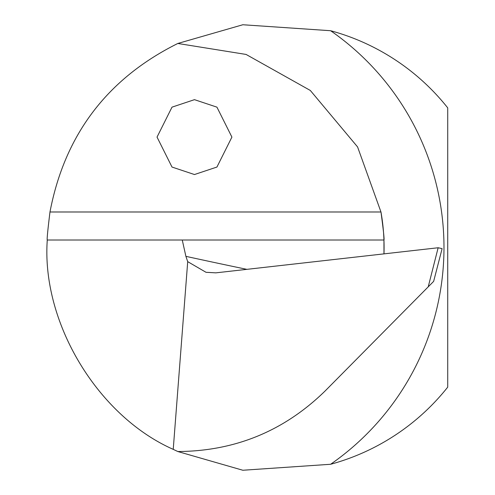 <?xml version="1.0" encoding="UTF-8"?>
<svg xmlns="http://www.w3.org/2000/svg" width="495" height="495" viewBox="0 0 495 495"><rect width="100%" height="100%" fill="white"/><g stroke="black" fill="none" stroke-linecap="round" stroke-linejoin="round"><path stroke-width="0.74" d="M330.617 464.273L242.841 470.25L177.823 451.533L173.231 449.355C97.614 415.961 41.357 322.462 47.273 240.013C46.833 239.679 47.73 230.336 49.976 211.984C64.734 134.677 107.353 78.507 177.823 43.467L242.822 24.75L330.617 30.721A263.94 263.94 0 0 1 330.617 464.273A224.625 224.625 0 0 0 447.728 387.127L447.728 107.873A224.625 224.625 0 0 0 330.617 30.721M47.273 240.013L182.259 240.013L185.897 256.348L187.71 261.651L206.013 272.3L215.839 272.85L438.149 247.754L442.115 248.626L433.645 281.37L325.036 391.062C284.099 431.027 235.032 451.186 177.823 451.533M177.823 43.467L246.083 54.438L310.315 90.455L357.576 146.928L380.971 211.984C383.446 230.373 384.436 239.716 383.947 240.013L383.978 253.867M383.984 253.867A204.045 204.045 0 0 0 380.971 211.984A204.045 204.045 0 0 1 383.984 253.867M433.645 281.37L442.115 248.626M182.259 240.013L383.947 240.013M194.467 99.662L172.006 107.149L157.033 137.096L172.006 167.05L194.467 174.537L216.934 167.05L231.908 137.096L216.934 107.149L194.467 99.662M187.71 261.651L173.231 449.355M49.976 211.984L380.971 211.984M185.897 256.348A4679.625 1365.142 176 0 0 246.856 269.348M428.218 286.846L438.149 247.754"/></g></svg>
